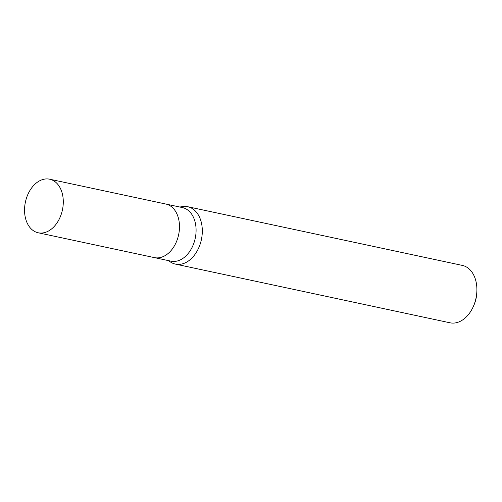 <?xml version="1.0" encoding="UTF-8"?>
<svg xmlns="http://www.w3.org/2000/svg" width="502" height="502" viewBox="0 0 502 502"><rect width="100%" height="100%" fill="white"/><g stroke="black" fill="none" stroke-linecap="round" stroke-linejoin="round"><path stroke-width="0.75" d="M154.283 257.589A27.39 18.925 -77.9 0 0 154.39 257.614L170.994 261.159A27.39 18.925 -77.9 0 0 189.994 251.025A27.39 18.925 -77.9 0 0 195.535 224.011A27.39 18.925 -77.9 0 0 182.439 207.59L165.842 204.038A27.39 18.925 -77.9 0 0 165.729 204.019M165.842 204.038A27.39 18.925 -77.9 0 1 178.938 220.466A27.39 18.925 -77.9 0 1 173.391 247.48A27.39 18.925 -77.9 0 1 154.39 257.614A27.39 18.925 -77.9 0 0 173.391 247.48A27.39 18.925 -77.9 0 0 178.938 220.466A27.39 18.925 -77.9 0 0 165.842 204.038L49.648 179.201A27.39 18.925 -77.9 0 0 30.647 189.342A27.39 18.925 -77.9 0 0 25.1 216.356A27.39 18.925 -77.9 0 0 38.196 232.777A27.39 18.925 -77.9 0 0 57.197 222.643A27.39 18.925 -77.9 0 0 62.737 195.629A27.39 18.925 -77.9 0 0 49.648 179.201M168.415 260.607L170.241 261.862A29.348 20.275 -77.9 0 0 193.565 256.233A29.348 20.275 -77.9 0 0 201.722 224.306A29.348 20.275 -77.9 0 0 187.692 206.711A29.348 20.275 -77.9 0 0 181.925 206.661M170.14 261.793A29.348 20.275 -77.9 0 0 175.424 264.108L450.012 322.799A29.348 20.275 -77.9 0 0 473.286 306.603L473.769 305.523A25.433 17.57 -77.9 0 0 476.9 290.871L476.9 289.692A29.348 20.275 -77.9 0 0 476.31 282.996A29.348 20.275 -77.9 0 0 462.279 265.395L187.692 206.711M473.286 306.603A29.348 20.275 -77.9 0 0 476.9 289.692M175.424 264.108A29.348 20.275 -77.9 0 0 195.78 253.253A29.348 20.275 -77.9 0 0 201.722 224.306A29.348 20.275 -77.9 0 0 182.044 206.642L179.867 207.037M154.39 257.614L38.196 232.777"/></g></svg>
